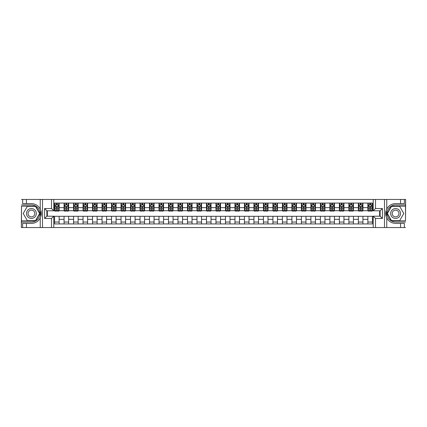 <?xml version="1.0" encoding="UTF-8"?>
<svg xmlns="http://www.w3.org/2000/svg" width="427" height="427" viewBox="0 0 427 427"><rect width="100%" height="100%" fill="white"/><g stroke="black" fill="none" stroke-linecap="round" stroke-linejoin="round"><path stroke-width="0.64" d="M405.501 220.828L405.65 199.452L405.501 206.172L391.356 206.172L387.124 213.5L391.356 220.828L405.501 220.828L405.501 206.172M53.781 227.548L373.219 227.548L373.219 216.195L380.131 216.195L380.131 210.805L373.219 210.805L373.219 199.452L53.781 199.452L53.781 210.805L46.869 210.805L46.869 216.195L53.781 216.195L53.781 227.548L26.437 227.548L26.437 223.39L31.411 223.39A9.89 9.89 0 0 0 41.024 215.838L40.698 215.779L41.04 215.779A9.89 9.89 0 0 0 41.222 214.786M21.499 206.172L21.35 227.548L21.499 220.828L35.644 220.828L39.876 213.5L35.644 206.172L21.499 206.172L21.499 220.828M53.781 216.308L54.576 216.308L54.576 223.945L372.424 223.945L372.424 216.308L373.219 216.308M54.576 219.35L53.781 219.35M53.781 207.65L54.576 207.65L54.576 210.692L53.781 210.692M373.219 210.692L372.424 210.692L372.424 203.055L54.576 203.055L54.576 207.65M372.424 207.65L373.219 207.65M373.219 219.35L372.424 219.35M47.365 210.805L47.365 216.195M367.866 203.055L367.866 210.692L368.245 210.692M369.686 210.692L370.599 210.692M372.045 210.692L372.424 210.692M367.866 210.692L362.55 210.692M358.37 203.055L358.37 210.692L358.749 210.692M360.196 210.692L361.109 210.692M358.37 210.692L353.054 210.692M348.88 203.055L348.88 210.692L349.259 210.692M350.7 210.692L351.613 210.692M348.88 210.692L343.564 210.692M339.385 203.055L339.385 210.692L339.764 210.692M341.205 210.692L342.118 210.692M339.385 210.692L334.069 210.692M329.89 203.055L329.89 210.692L330.268 210.692M331.715 210.692L332.628 210.692M329.89 210.692L324.573 210.692M320.399 203.055L320.399 210.692L320.778 210.692M322.22 210.692L323.132 210.692M320.399 210.692L315.083 210.692M310.904 203.055L310.904 210.692L311.283 210.692M312.729 210.692L313.637 210.692M310.904 210.692L305.588 210.692M301.409 203.055L301.409 210.692L301.793 210.692M303.234 210.692L304.147 210.692M301.409 210.692L296.092 210.692M291.919 203.055L291.919 210.692L292.298 210.692M293.739 210.692L294.651 210.692M291.919 210.692L286.602 210.692M282.423 203.055L282.423 210.692L282.802 210.692M284.249 210.692L285.156 210.692M282.423 210.692L277.107 210.692M272.928 203.055L272.928 210.692L273.312 210.692M274.753 210.692L275.666 210.692M272.928 210.692L267.612 210.692M263.438 203.055L263.438 210.692L263.817 210.692M265.258 210.692L266.17 210.692M263.438 210.692L258.121 210.692M253.942 203.055L253.942 210.692L254.321 210.692M255.768 210.692L256.675 210.692M253.942 210.692L248.626 210.692M244.447 203.055L244.447 210.692L244.831 210.692M246.272 210.692L247.185 210.692M244.447 210.692L239.131 210.692M234.957 203.055L234.957 210.692L235.336 210.692M236.777 210.692L237.69 210.692M234.957 210.692L229.641 210.692M225.461 203.055L225.461 210.692L225.84 210.692M227.287 210.692L228.194 210.692M225.461 210.692L220.145 210.692M215.966 203.055L215.966 210.692L216.35 210.692M217.791 210.692L218.704 210.692M215.966 210.692L210.65 210.692M206.476 203.055L206.476 210.692L206.855 210.692M208.296 210.692L209.209 210.692M206.476 210.692L201.16 210.692M196.98 203.055L196.98 210.692L197.359 210.692M198.806 210.692L199.713 210.692M196.98 210.692L191.664 210.692M187.485 203.055L187.485 210.692L187.869 210.692M189.31 210.692L190.223 210.692M187.485 210.692L182.169 210.692M177.995 203.055L177.995 210.692L178.374 210.692M179.815 210.692L180.728 210.692M177.995 210.692L172.679 210.692M168.5 203.055L168.5 210.692L168.878 210.692M170.325 210.692L171.232 210.692M168.5 210.692L163.183 210.692M159.009 203.055L159.009 210.692L159.388 210.692M160.83 210.692L161.742 210.692M159.009 210.692L153.688 210.692M149.514 203.055L149.514 210.692L149.893 210.692M151.334 210.692L152.247 210.692M149.514 210.692L144.198 210.692M140.019 203.055L140.019 210.692L140.398 210.692M141.844 210.692L142.751 210.692M140.019 210.692L134.702 210.692M130.529 203.055L130.529 210.692L130.908 210.692M132.349 210.692L133.261 210.692M130.529 210.692L125.207 210.692M121.033 203.055L121.033 210.692L121.412 210.692M122.853 210.692L123.766 210.692M121.033 210.692L115.717 210.692M111.538 203.055L111.538 210.692L111.917 210.692M113.363 210.692L114.271 210.692M111.538 210.692L106.222 210.692M102.048 203.055L102.048 210.692L102.427 210.692M103.868 210.692L104.78 210.692M102.048 210.692L96.732 210.692M92.552 203.055L92.552 210.692L92.931 210.692M94.372 210.692L95.285 210.692M92.552 210.692L87.236 210.692M83.057 203.055L83.057 210.692L83.436 210.692M84.882 210.692L85.795 210.692M83.057 210.692L77.741 210.692M73.567 203.055L73.567 210.692L73.946 210.692M75.387 210.692L76.3 210.692M73.567 210.692L68.251 210.692M64.071 203.055L64.071 210.692L64.45 210.692M65.891 210.692L66.804 210.692M64.071 210.692L58.755 210.692M54.576 210.692L54.955 210.692M56.401 210.692L57.314 210.692M379.635 216.195L379.635 210.805M54.576 216.308L59.134 216.308L59.134 223.945M372.424 216.308L59.134 216.308M59.134 203.055L59.134 210.692M54.576 204.955L54.955 204.955M56.401 204.955L57.314 204.955M58.755 204.955L59.134 204.955M54.576 222.045L59.134 222.045M64.071 216.308L64.071 223.945M68.63 203.055L68.63 210.692M64.071 204.955L64.45 204.955M65.891 204.955L66.804 204.955M68.251 204.955L68.63 204.955M68.63 216.308L68.63 223.945M64.071 222.045L68.63 222.045M73.567 216.308L73.567 223.945M78.12 216.308L78.12 223.945M73.567 222.045L78.12 222.045M78.12 203.055L78.12 210.692M73.567 204.955L73.946 204.955M75.387 204.955L76.3 204.955M77.741 204.955L78.12 204.955M83.057 216.308L83.057 223.945M87.615 216.308L87.615 223.945M83.057 222.045L87.615 222.045M87.615 203.055L87.615 210.692M83.057 204.955L83.436 204.955M84.882 204.955L85.795 204.955M87.236 204.955L87.615 204.955M92.552 216.308L92.552 223.945M97.11 216.308L97.11 223.945M92.552 222.045L97.11 222.045M97.11 203.055L97.11 210.692M92.552 204.955L92.931 204.955M94.372 204.955L95.285 204.955M96.732 204.955L97.11 204.955M102.048 216.308L102.048 223.945M106.601 216.308L106.601 223.945M102.048 222.045L106.601 222.045M106.601 203.055L106.601 210.692M102.048 204.955L102.427 204.955M103.868 204.955L104.78 204.955M106.222 204.955L106.601 204.955M111.538 216.308L111.538 223.945M116.096 216.308L116.096 223.945M111.538 222.045L116.096 222.045M116.096 203.055L116.096 210.692M111.538 204.955L111.917 204.955M113.363 204.955L114.271 204.955M115.717 204.955L116.096 204.955M121.033 216.308L121.033 223.945M125.591 216.308L125.591 223.945M121.033 222.045L125.591 222.045M125.591 203.055L125.591 210.692M121.033 204.955L121.412 204.955M122.853 204.955L123.766 204.955M125.207 204.955L125.591 204.955M130.529 216.308L130.529 223.945M135.081 216.308L135.081 223.945M130.529 222.045L135.081 222.045M135.081 203.055L135.081 210.692M130.529 204.955L130.908 204.955M132.349 204.955L133.261 204.955M134.702 204.955L135.081 204.955M140.019 216.308L140.019 223.945M144.577 216.308L144.577 223.945M140.019 222.045L144.577 222.045M144.577 203.055L144.577 210.692M140.019 204.955L140.398 204.955M141.844 204.955L142.751 204.955M144.198 204.955L144.577 204.955M149.514 216.308L149.514 223.945M154.072 216.308L154.072 223.945M149.514 222.045L154.072 222.045M154.072 203.055L154.072 210.692M149.514 204.955L149.893 204.955M151.334 204.955L152.247 204.955M153.688 204.955L154.072 204.955M159.009 216.308L159.009 223.945M163.562 216.308L163.562 223.945M159.009 222.045L163.562 222.045M163.562 203.055L163.562 210.692M159.009 204.955L159.388 204.955M160.83 204.955L161.742 204.955M163.183 204.955L163.562 204.955M168.5 216.308L168.5 223.945M173.058 216.308L173.058 223.945M168.5 222.045L173.058 222.045M173.058 203.055L173.058 210.692M168.5 204.955L168.878 204.955M170.325 204.955L171.232 204.955M172.679 204.955L173.058 204.955M177.995 216.308L177.995 223.945M182.553 216.308L182.553 223.945M177.995 222.045L182.553 222.045M182.553 203.055L182.553 210.692M177.995 204.955L178.374 204.955M179.815 204.955L180.728 204.955M182.169 204.955L182.553 204.955M187.485 216.308L187.485 223.945M192.043 216.308L192.043 223.945M187.485 222.045L192.043 222.045M192.043 203.055L192.043 210.692M187.485 204.955L187.869 204.955M189.31 204.955L190.223 204.955M191.664 204.955L192.043 204.955M196.98 216.308L196.98 223.945M201.539 216.308L201.539 223.945M196.98 222.045L201.539 222.045M201.539 203.055L201.539 210.692M196.98 204.955L197.359 204.955M198.806 204.955L199.713 204.955M201.16 204.955L201.539 204.955M206.476 216.308L206.476 223.945M211.034 216.308L211.034 223.945M206.476 222.045L211.034 222.045M211.034 203.055L211.034 210.692M206.476 204.955L206.855 204.955M208.296 204.955L209.209 204.955M210.65 204.955L211.034 204.955M215.966 216.308L215.966 223.945M220.524 216.308L220.524 223.945M215.966 222.045L220.524 222.045M220.524 203.055L220.524 210.692M215.966 204.955L216.35 204.955M217.791 204.955L218.704 204.955M220.145 204.955L220.524 204.955M225.461 216.308L225.461 223.945M230.02 216.308L230.02 223.945M225.461 222.045L230.02 222.045M230.02 203.055L230.02 210.692M225.461 204.955L225.84 204.955M227.287 204.955L228.194 204.955M229.641 204.955L230.02 204.955M234.957 216.308L234.957 223.945M239.515 216.308L239.515 223.945M234.957 222.045L239.515 222.045M239.515 203.055L239.515 210.692M234.957 204.955L235.336 204.955M236.777 204.955L237.69 204.955M239.131 204.955L239.515 204.955M244.447 216.308L244.447 223.945M249.005 216.308L249.005 223.945M244.447 222.045L249.005 222.045M249.005 203.055L249.005 210.692M244.447 204.955L244.831 204.955M246.272 204.955L247.185 204.955M248.626 204.955L249.005 204.955M253.942 216.308L253.942 223.945M258.5 216.308L258.5 223.945M253.942 222.045L258.5 222.045M258.5 203.055L258.5 210.692M253.942 204.955L254.321 204.955M255.768 204.955L256.675 204.955M258.121 204.955L258.5 204.955M263.438 216.308L263.438 223.945M267.991 216.308L267.991 223.945M263.438 222.045L267.991 222.045M267.991 203.055L267.991 210.692M263.438 204.955L263.817 204.955M265.258 204.955L266.17 204.955M267.612 204.955L267.991 204.955M272.928 216.308L272.928 223.945M277.486 216.308L277.486 223.945M272.928 222.045L277.486 222.045M277.486 203.055L277.486 210.692M272.928 204.955L273.312 204.955M274.753 204.955L275.666 204.955M277.107 204.955L277.486 204.955M282.423 216.308L282.423 223.945M286.981 216.308L286.981 223.945M282.423 222.045L286.981 222.045M286.981 203.055L286.981 210.692M282.423 204.955L282.802 204.955M284.249 204.955L285.156 204.955M286.602 204.955L286.981 204.955M291.919 216.308L291.919 223.945M296.471 216.308L296.471 223.945M291.919 222.045L296.471 222.045M296.471 203.055L296.471 210.692M291.919 204.955L292.298 204.955M293.739 204.955L294.651 204.955M296.092 204.955L296.471 204.955M301.409 216.308L301.409 223.945M305.967 216.308L305.967 223.945M301.409 222.045L305.967 222.045M305.967 203.055L305.967 210.692M301.409 204.955L301.793 204.955M303.234 204.955L304.147 204.955M305.588 204.955L305.967 204.955M310.904 216.308L310.904 223.945M315.462 216.308L315.462 223.945M310.904 222.045L315.462 222.045M315.462 203.055L315.462 210.692M310.904 204.955L311.283 204.955M312.729 204.955L313.637 204.955M315.083 204.955L315.462 204.955M320.399 216.308L320.399 223.945M324.952 216.308L324.952 223.945M320.399 222.045L324.952 222.045M324.952 203.055L324.952 210.692M320.399 204.955L320.778 204.955M322.22 204.955L323.132 204.955M324.573 204.955L324.952 204.955M329.89 216.308L329.89 223.945M334.448 216.308L334.448 223.945M329.89 222.045L334.448 222.045M334.448 203.055L334.448 210.692M329.89 204.955L330.268 204.955M331.715 204.955L332.628 204.955M334.069 204.955L334.448 204.955M339.385 216.308L339.385 223.945M343.943 216.308L343.943 223.945M339.385 222.045L343.943 222.045M343.943 203.055L343.943 210.692M339.385 204.955L339.764 204.955M341.205 204.955L342.118 204.955M343.564 204.955L343.943 204.955M348.88 216.308L348.88 223.945M353.433 216.308L353.433 223.945M348.88 222.045L353.433 222.045M353.433 203.055L353.433 210.692M348.88 204.955L349.259 204.955M350.7 204.955L351.613 204.955M353.054 204.955L353.433 204.955M358.37 216.308L358.37 223.945M362.929 216.308L362.929 223.945M358.37 222.045L362.929 222.045M362.929 203.055L362.929 210.692M358.37 204.955L358.749 204.955M360.196 204.955L361.109 204.955M362.55 204.955L362.929 204.955M367.866 216.308L367.866 223.945M367.866 222.045L372.424 222.045M367.866 204.955L368.245 204.955M369.686 204.955L370.599 204.955M372.045 204.955L372.424 204.955M57.314 204.042L56.401 204.042M58.755 210.196L57.314 210.196L57.314 211.146L58.755 211.146L58.755 206.513L57.997 204.992L55.718 204.992L54.955 206.513L54.955 211.146L56.401 211.146L56.401 210.196L54.955 210.196M54.955 206.513L54.955 203.055M58.755 206.513L58.755 203.055M56.401 204.992L56.401 203.055M57.314 203.055L57.314 204.992M57.314 210.196L57.314 207.084L56.401 207.084L56.401 210.196M41.222 212.214A9.89 9.89 0 0 0 41.04 211.226L40.698 211.226L40.698 215.779M40.698 211.226L41.024 211.168A9.89 9.89 0 0 0 40.245 209.038C38.313 205.579 35.372 203.77 31.411 203.61L26.437 203.61L26.437 199.452L21.499 199.452M31.411 223.39C35.372 223.23 38.313 221.421 40.245 217.962C41.584 214.989 41.584 212.016 40.245 209.038L40.245 199.452L26.437 199.452M51.502 227.548L51.502 218.475L44.589 218.475L44.589 208.525L51.502 208.525L51.502 199.452L42.503 199.452L42.503 227.548M21.499 222.045L31.411 222.045A8.545 8.545 0 0 0 39.957 213.5A8.545 8.545 0 0 0 31.411 204.955L21.499 204.955M26.437 227.548L21.499 227.548M40.245 199.452L42.503 199.452M51.502 199.452L53.781 199.452M26.437 223.39L22.642 223.39L22.642 227.548M26.437 203.61L22.642 203.61L22.642 199.452M51.502 218.475L53.781 216.195M44.589 218.475L46.869 216.195M44.589 208.525L46.869 210.805M51.502 208.525L53.781 210.805M41.27 214.349L41.307 213.468M41.2 212.075L41.152 211.749M373.219 199.452L400.563 199.452L400.563 203.61L395.589 203.61C391.628 203.77 388.687 205.579 386.755 209.038C385.416 212.011 385.416 214.984 386.755 217.962A9.89 9.89 0 0 1 385.976 215.832L386.302 215.832L386.302 211.221L385.96 211.221A9.89 9.89 0 0 0 385.778 212.214M385.778 214.786A9.89 9.89 0 0 0 385.96 215.774L386.302 215.774M395.589 203.61A9.89 9.89 0 0 0 385.976 211.162L386.302 211.221M400.563 227.548L386.755 227.548L386.755 217.962C388.687 221.421 391.628 223.23 395.589 223.39L400.563 223.39L400.563 227.548L405.501 227.548M375.498 199.452L375.498 208.525L382.411 208.525L382.411 218.475L375.498 218.475L375.498 227.548L384.497 227.548L384.497 199.452M405.501 204.955L395.589 204.955A8.545 8.545 0 0 0 387.043 213.5A8.545 8.545 0 0 0 395.589 222.045L405.501 222.045M400.563 199.452L405.501 199.452M386.755 227.548L384.497 227.548M375.498 227.548L373.219 227.548M400.563 203.61L404.358 203.61L404.358 199.452M400.563 223.39L404.358 223.39L404.358 227.548M375.498 208.525L373.219 210.805M382.411 208.525L380.131 210.805M382.411 218.475L380.131 216.195M375.498 218.475L373.219 216.195M385.73 212.651L385.693 213.532M385.8 214.925L385.848 215.251M66.804 204.042L65.891 204.042M68.251 210.196L66.804 210.196L66.804 211.146L68.251 211.146L68.251 206.513L67.487 204.992L65.208 204.992L64.45 206.513L64.45 211.146L65.891 211.146L65.891 210.196L64.45 210.196M64.45 206.513L64.45 203.055M68.251 206.513L68.251 203.055M65.891 204.992L65.891 203.055M66.804 203.055L66.804 204.992M66.804 210.196L66.804 207.084L65.891 207.084L65.891 210.196M76.3 204.042L75.387 204.042M77.741 210.196L76.3 210.196L76.3 211.146L77.741 211.146L77.741 206.513L76.983 204.992L74.704 204.992L73.946 206.513L73.946 211.146L75.387 211.146L75.387 210.196L73.946 210.196M73.946 206.513L73.946 203.055M77.741 206.513L77.741 203.055M75.387 204.992L75.387 203.055M76.3 203.055L76.3 204.992M76.3 210.196L76.3 207.084L75.387 207.084L75.387 210.196M85.795 204.042L84.882 204.042M87.236 210.196L85.795 210.196L85.795 211.146L87.236 211.146L87.236 206.513L86.478 204.992L84.199 204.992L83.436 206.513L83.436 211.146L84.882 211.146L84.882 210.196L83.436 210.196M83.436 206.513L83.436 203.055M87.236 206.513L87.236 203.055M84.882 204.992L84.882 203.055M85.795 203.055L85.795 204.992M85.795 210.196L85.795 207.084L84.882 207.084L84.882 210.196M95.285 204.042L94.372 204.042M96.732 210.196L95.285 210.196L95.285 211.146L96.732 211.146L96.732 206.513L95.968 204.992L93.689 204.992L92.931 206.513L92.931 211.146L94.372 211.146L94.372 210.196L92.931 210.196M92.931 206.513L92.931 203.055M96.732 206.513L96.732 203.055M94.372 204.992L94.372 203.055M95.285 203.055L95.285 204.992M95.285 210.196L95.285 207.084L94.372 207.084L94.372 210.196M28.945 209.225A4.937 4.937 0 0 0 27.136 215.966A4.937 4.937 0 0 0 33.882 217.775A4.937 4.937 0 0 0 35.687 211.034A4.937 4.937 0 0 0 28.945 209.225M29.725 210.575A3.379 3.379 0 0 0 28.486 215.192A3.379 3.379 0 0 0 33.103 216.425A3.379 3.379 0 0 0 34.341 211.808A3.379 3.379 0 0 0 29.725 210.575M39.615 213.5L35.516 220.599L27.312 220.599L23.213 213.5L27.312 206.401L35.516 206.401L39.615 213.5M393.118 217.775A4.937 4.937 0 0 0 399.864 215.966A4.937 4.937 0 0 0 398.055 209.225A4.937 4.937 0 0 0 391.313 211.034A4.937 4.937 0 0 0 393.118 217.775M393.897 216.425A3.379 3.379 0 0 0 398.514 215.192A3.379 3.379 0 0 0 397.275 210.575A3.379 3.379 0 0 0 392.659 211.808A3.379 3.379 0 0 0 393.897 216.425M391.484 206.401L399.688 206.401L403.787 213.5L399.688 220.599L391.484 220.599L387.385 213.5L391.484 206.401M104.78 204.042L103.868 204.042M106.222 210.196L104.78 210.196L104.78 211.146L106.222 211.146L106.222 206.513L105.464 204.992L103.185 204.992L102.427 206.513L102.427 211.146L103.868 211.146L103.868 210.196L102.427 210.196M102.427 206.513L102.427 203.055M106.222 206.513L106.222 203.055M103.868 204.992L103.868 203.055M104.78 203.055L104.78 204.992M104.78 210.196L104.78 207.084L103.868 207.084L103.868 210.196M114.271 204.042L113.363 204.042M115.717 210.196L114.271 210.196L114.271 211.146L115.717 211.146L115.717 206.513L114.959 204.992L112.68 204.992L111.917 206.513L111.917 211.146L113.363 211.146L113.363 210.196L111.917 210.196M111.917 206.513L111.917 203.055M115.717 206.513L115.717 203.055M113.363 204.992L113.363 203.055M114.271 203.055L114.271 204.992M114.271 210.196L114.271 207.084L113.363 207.084L113.363 210.196M123.766 204.042L122.853 204.042M125.207 210.196L123.766 210.196L123.766 211.146L125.207 211.146L125.207 206.513L124.449 204.992L122.17 204.992L121.412 206.513L121.412 211.146L122.853 211.146L122.853 210.196L121.412 210.196M121.412 206.513L121.412 203.055M125.207 206.513L125.207 203.055M122.853 204.992L122.853 203.055M123.766 203.055L123.766 204.992M123.766 210.196L123.766 207.084L122.853 207.084L122.853 210.196M133.261 204.042L132.349 204.042M134.702 210.196L133.261 210.196L133.261 211.146L134.702 211.146L134.702 206.513L133.945 204.992L131.665 204.992L130.908 206.513L130.908 211.146L132.349 211.146L132.349 210.196L130.908 210.196M130.908 206.513L130.908 203.055M134.702 206.513L134.702 203.055M132.349 204.992L132.349 203.055M133.261 203.055L133.261 204.992M133.261 210.196L133.261 207.084L132.349 207.084L132.349 210.196M142.751 204.042L141.844 204.042M144.198 210.196L142.751 210.196L142.751 211.146L144.198 211.146L144.198 206.513L143.44 204.992L141.161 204.992L140.398 206.513L140.398 211.146L141.844 211.146L141.844 210.196L140.398 210.196M140.398 206.513L140.398 203.055M144.198 206.513L144.198 203.055M141.844 204.992L141.844 203.055M142.751 203.055L142.751 204.992M142.751 210.196L142.751 207.084L141.844 207.084L141.844 210.196M152.247 204.042L151.334 204.042M153.688 210.196L152.247 210.196L152.247 211.146L153.688 211.146L153.688 206.513L152.93 204.992L150.651 204.992L149.893 206.513L149.893 211.146L151.334 211.146L151.334 210.196L149.893 210.196M149.893 206.513L149.893 203.055M153.688 206.513L153.688 203.055M151.334 204.992L151.334 203.055M152.247 203.055L152.247 204.992M152.247 210.196L152.247 207.084L151.334 207.084L151.334 210.196M161.742 204.042L160.83 204.042M163.183 210.196L161.742 210.196L161.742 211.146L163.183 211.146L163.183 206.513L162.425 204.992L160.146 204.992L159.388 206.513L159.388 211.146L160.83 211.146L160.83 210.196L159.388 210.196M159.388 206.513L159.388 203.055M163.183 206.513L163.183 203.055M160.83 204.992L160.83 203.055M161.742 203.055L161.742 204.992M161.742 210.196L161.742 207.084L160.83 207.084L160.83 210.196M171.232 204.042L170.325 204.042M172.679 210.196L171.232 210.196L171.232 211.146L172.679 211.146L172.679 206.513L171.916 204.992L169.642 204.992L168.878 206.513L168.878 211.146L170.325 211.146L170.325 210.196L168.878 210.196M168.878 206.513L168.878 203.055M172.679 206.513L172.679 203.055M170.325 204.992L170.325 203.055M171.232 203.055L171.232 204.992M171.232 210.196L171.232 207.084L170.325 207.084L170.325 210.196M180.728 204.042L179.815 204.042M182.169 210.196L180.728 210.196L180.728 211.146L182.169 211.146L182.169 206.513L181.411 204.992L179.132 204.992L178.374 206.513L178.374 211.146L179.815 211.146L179.815 210.196L178.374 210.196M178.374 206.513L178.374 203.055M182.169 206.513L182.169 203.055M179.815 204.992L179.815 203.055M180.728 203.055L180.728 204.992M180.728 210.196L180.728 207.084L179.815 207.084L179.815 210.196M190.223 204.042L189.31 204.042M191.664 210.196L190.223 210.196L190.223 211.146L191.664 211.146L191.664 206.513L190.906 204.992L188.627 204.992L187.869 206.513L187.869 211.146L189.31 211.146L189.31 210.196L187.869 210.196M187.869 206.513L187.869 203.055M191.664 206.513L191.664 203.055M189.31 204.992L189.31 203.055M190.223 203.055L190.223 204.992M190.223 210.196L190.223 207.084L189.31 207.084L189.31 210.196M199.713 204.042L198.806 204.042M201.16 210.196L199.713 210.196L199.713 211.146L201.16 211.146L201.16 206.513L200.396 204.992L198.123 204.992L197.359 206.513L197.359 211.146L198.806 211.146L198.806 210.196L197.359 210.196M197.359 206.513L197.359 203.055M201.16 206.513L201.16 203.055M198.806 204.992L198.806 203.055M199.713 203.055L199.713 204.992M199.713 210.196L199.713 207.084L198.806 207.084L198.806 210.196M209.209 204.042L208.296 204.042M210.65 210.196L209.209 210.196L209.209 211.146L210.65 211.146L210.65 206.513L209.892 204.992L207.613 204.992L206.855 206.513L206.855 211.146L208.296 211.146L208.296 210.196L206.855 210.196M206.855 206.513L206.855 203.055M210.65 206.513L210.65 203.055M208.296 204.992L208.296 203.055M209.209 203.055L209.209 204.992M209.209 210.196L209.209 207.084L208.296 207.084L208.296 210.196M218.704 204.042L217.791 204.042M220.145 210.196L218.704 210.196L218.704 211.146L220.145 211.146L220.145 206.513L219.387 204.992L217.108 204.992L216.35 206.513L216.35 211.146L217.791 211.146L217.791 210.196L216.35 210.196M216.35 206.513L216.35 203.055M220.145 206.513L220.145 203.055M217.791 204.992L217.791 203.055M218.704 203.055L218.704 204.992M218.704 210.196L218.704 207.084L217.791 207.084L217.791 210.196M228.194 204.042L227.287 204.042M229.641 210.196L228.194 210.196L228.194 211.146L229.641 211.146L229.641 206.513L228.877 204.992L226.604 204.992L225.84 206.513L225.84 211.146L227.287 211.146L227.287 210.196L225.84 210.196M225.84 206.513L225.84 203.055M229.641 206.513L229.641 203.055M227.287 204.992L227.287 203.055M228.194 203.055L228.194 204.992M228.194 210.196L228.194 207.084L227.287 207.084L227.287 210.196M237.69 204.042L236.777 204.042M239.131 210.196L237.69 210.196L237.69 211.146L239.131 211.146L239.131 206.513L238.373 204.992L236.094 204.992L235.336 206.513L235.336 211.146L236.777 211.146L236.777 210.196L235.336 210.196M235.336 206.513L235.336 203.055M239.131 206.513L239.131 203.055M236.777 204.992L236.777 203.055M237.69 203.055L237.69 204.992M237.69 210.196L237.69 207.084L236.777 207.084L236.777 210.196M247.185 204.042L246.272 204.042M248.626 210.196L247.185 210.196L247.185 211.146L248.626 211.146L248.626 206.513L247.868 204.992L245.589 204.992L244.831 206.513L244.831 211.146L246.272 211.146L246.272 210.196L244.831 210.196M244.831 206.513L244.831 203.055M248.626 206.513L248.626 203.055M246.272 204.992L246.272 203.055M247.185 203.055L247.185 204.992M247.185 210.196L247.185 207.084L246.272 207.084L246.272 210.196M256.675 204.042L255.768 204.042M258.121 210.196L256.675 210.196L256.675 211.146L258.121 211.146L258.121 206.513L257.358 204.992L255.084 204.992L254.321 206.513L254.321 211.146L255.768 211.146L255.768 210.196L254.321 210.196M254.321 206.513L254.321 203.055M258.121 206.513L258.121 203.055M255.768 204.992L255.768 203.055M256.675 203.055L256.675 204.992M256.675 210.196L256.675 207.084L255.768 207.084L255.768 210.196M266.17 204.042L265.258 204.042M267.612 210.196L266.17 210.196L266.17 211.146L267.612 211.146L267.612 206.513L266.854 204.992L264.575 204.992L263.817 206.513L263.817 211.146L265.258 211.146L265.258 210.196L263.817 210.196M263.817 206.513L263.817 203.055M267.612 206.513L267.612 203.055M265.258 204.992L265.258 203.055M266.17 203.055L266.17 204.992M266.17 210.196L266.17 207.084L265.258 207.084L265.258 210.196M275.666 204.042L274.753 204.042M277.107 210.196L275.666 210.196L275.666 211.146L277.107 211.146L277.107 206.513L276.349 204.992L274.07 204.992L273.312 206.513L273.312 211.146L274.753 211.146L274.753 210.196L273.312 210.196M273.312 206.513L273.312 203.055M277.107 206.513L277.107 203.055M274.753 204.992L274.753 203.055M275.666 203.055L275.666 204.992M275.666 210.196L275.666 207.084L274.753 207.084L274.753 210.196M285.156 204.042L284.249 204.042M286.602 210.196L285.156 210.196L285.156 211.146L286.602 211.146L286.602 206.513L285.839 204.992L283.56 204.992L282.802 206.513L282.802 211.146L284.249 211.146L284.249 210.196L282.802 210.196M282.802 206.513L282.802 203.055M286.602 206.513L286.602 203.055M284.249 204.992L284.249 203.055M285.156 203.055L285.156 204.992M285.156 210.196L285.156 207.084L284.249 207.084L284.249 210.196M294.651 204.042L293.739 204.042M296.092 210.196L294.651 210.196L294.651 211.146L296.092 211.146L296.092 206.513L295.335 204.992L293.055 204.992L292.298 206.513L292.298 211.146L293.739 211.146L293.739 210.196L292.298 210.196M292.298 206.513L292.298 203.055M296.092 206.513L296.092 203.055M293.739 204.992L293.739 203.055M294.651 203.055L294.651 204.992M294.651 210.196L294.651 207.084L293.739 207.084L293.739 210.196M304.147 204.042L303.234 204.042M305.588 210.196L304.147 210.196L304.147 211.146L305.588 211.146L305.588 206.513L304.83 204.992L302.551 204.992L301.793 206.513L301.793 211.146L303.234 211.146L303.234 210.196L301.793 210.196M301.793 206.513L301.793 203.055M305.588 206.513L305.588 203.055M303.234 204.992L303.234 203.055M304.147 203.055L304.147 204.992M304.147 210.196L304.147 207.084L303.234 207.084L303.234 210.196M313.637 204.042L312.729 204.042M315.083 210.196L313.637 210.196L313.637 211.146L315.083 211.146L315.083 206.513L314.32 204.992L312.041 204.992L311.283 206.513L311.283 211.146L312.729 211.146L312.729 210.196L311.283 210.196M311.283 206.513L311.283 203.055M315.083 206.513L315.083 203.055M312.729 204.992L312.729 203.055M313.637 203.055L313.637 204.992M313.637 210.196L313.637 207.084L312.729 207.084L312.729 210.196M323.132 204.042L322.22 204.042M324.573 210.196L323.132 210.196L323.132 211.146L324.573 211.146L324.573 206.513L323.815 204.992L321.536 204.992L320.778 206.513L320.778 211.146L322.22 211.146L322.22 210.196L320.778 210.196M320.778 206.513L320.778 203.055M324.573 206.513L324.573 203.055M322.22 204.992L322.22 203.055M323.132 203.055L323.132 204.992M323.132 210.196L323.132 207.084L322.22 207.084L322.22 210.196M332.628 204.042L331.715 204.042M334.069 210.196L332.628 210.196L332.628 211.146L334.069 211.146L334.069 206.513L333.311 204.992L331.032 204.992L330.268 206.513L330.268 211.146L331.715 211.146L331.715 210.196L330.268 210.196M330.268 206.513L330.268 203.055M334.069 206.513L334.069 203.055M331.715 204.992L331.715 203.055M332.628 203.055L332.628 204.992M332.628 210.196L332.628 207.084L331.715 207.084L331.715 210.196M342.118 204.042L341.205 204.042M343.564 210.196L342.118 210.196L342.118 211.146L343.564 211.146L343.564 206.513L342.801 204.992L340.522 204.992L339.764 206.513L339.764 211.146L341.205 211.146L341.205 210.196L339.764 210.196M339.764 206.513L339.764 203.055M343.564 206.513L343.564 203.055M341.205 204.992L341.205 203.055M342.118 203.055L342.118 204.992M342.118 210.196L342.118 207.084L341.205 207.084L341.205 210.196M351.613 204.042L350.7 204.042M353.054 210.196L351.613 210.196L351.613 211.146L353.054 211.146L353.054 206.513L352.296 204.992L350.017 204.992L349.259 206.513L349.259 211.146L350.7 211.146L350.7 210.196L349.259 210.196M349.259 206.513L349.259 203.055M353.054 206.513L353.054 203.055M350.7 204.992L350.7 203.055M351.613 203.055L351.613 204.992M351.613 210.196L351.613 207.084L350.7 207.084L350.7 210.196M361.109 204.042L360.196 204.042M362.55 210.196L361.109 210.196L361.109 211.146L362.55 211.146L362.55 206.513L361.792 204.992L359.513 204.992L358.749 206.513L358.749 211.146L360.196 211.146L360.196 210.196L358.749 210.196M358.749 206.513L358.749 203.055M362.55 206.513L362.55 203.055M360.196 204.992L360.196 203.055M361.109 203.055L361.109 204.992M361.109 210.196L361.109 207.084L360.196 207.084L360.196 210.196M370.599 204.042L369.686 204.042M372.045 210.196L370.599 210.196L370.599 211.146L372.045 211.146L372.045 206.513L371.282 204.992L369.003 204.992L368.245 206.513L368.245 211.146L369.686 211.146L369.686 210.196L368.245 210.196M368.245 206.513L368.245 203.055M372.045 206.513L372.045 203.055M369.686 204.992L369.686 203.055M370.599 203.055L370.599 204.992M370.599 210.196L370.599 207.084L369.686 207.084L369.686 210.196M64.071 219.35L59.134 219.35M64.071 207.65L59.134 207.65M73.567 207.65L68.63 207.65M73.567 219.35L68.63 219.35M83.057 207.65L78.12 207.65M83.057 219.35L78.12 219.35M92.552 207.65L87.615 207.65M92.552 219.35L87.615 219.35M102.048 207.65L97.11 207.65M102.048 219.35L97.11 219.35M111.538 207.65L106.601 207.65M111.538 219.35L106.601 219.35M121.033 207.65L116.096 207.65M121.033 219.35L116.096 219.35M130.529 207.65L125.591 207.65M130.529 219.35L125.591 219.35M140.019 207.65L135.081 207.65M140.019 219.35L135.081 219.35M149.514 207.65L144.577 207.65M149.514 219.35L144.577 219.35M159.009 207.65L154.072 207.65M159.009 219.35L154.072 219.35M168.5 207.65L163.562 207.65M168.5 219.35L163.562 219.35M177.995 207.65L173.058 207.65M177.995 219.35L173.058 219.35M187.485 207.65L182.553 207.65M187.485 219.35L182.553 219.35M196.98 207.65L192.043 207.65M196.98 219.35L192.043 219.35M206.476 207.65L201.539 207.65M206.476 219.35L201.539 219.35M215.966 207.65L211.034 207.65M215.966 219.35L211.034 219.35M225.461 207.65L220.524 207.65M225.461 219.35L220.524 219.35M234.957 207.65L230.02 207.65M234.957 219.35L230.02 219.35M244.447 207.65L239.515 207.65M244.447 219.35L239.515 219.35M253.942 207.65L249.005 207.65M253.942 219.35L249.005 219.35M263.438 207.65L258.5 207.65M263.438 219.35L258.5 219.35M272.928 207.65L267.991 207.65M272.928 219.35L267.991 219.35M282.423 207.65L277.486 207.65M282.423 219.35L277.486 219.35M291.919 207.65L286.981 207.65M291.919 219.35L286.981 219.35M301.409 207.65L296.471 207.65M301.409 219.35L296.471 219.35M310.904 207.65L305.967 207.65M310.904 219.35L305.967 219.35M320.399 207.65L315.462 207.65M320.399 219.35L315.462 219.35M329.89 207.65L324.952 207.65M329.89 219.35L324.952 219.35M339.385 207.65L334.448 207.65M339.385 219.35L334.448 219.35M348.88 207.65L343.943 207.65M348.88 219.35L343.943 219.35M358.37 207.65L353.433 207.65M358.37 219.35L353.433 219.35M367.866 207.65L362.929 207.65M367.866 219.35L362.929 219.35M58.734 206.476L54.976 206.476M54.955 205.083L55.67 205.083M58.04 205.083L58.755 205.083M56.401 208.157L54.955 208.157M58.755 208.157L57.314 208.157M57.314 204.528L56.401 204.528M40.245 227.548L40.245 217.962M386.755 199.452L386.755 209.038M68.229 206.476L64.472 206.476M64.45 205.083L65.166 205.083M67.535 205.083L68.251 205.083M65.891 208.157L64.45 208.157M68.251 208.157L66.804 208.157M66.804 204.528L65.891 204.528M77.725 206.476L73.962 206.476M73.946 205.083L74.661 205.083M77.025 205.083L77.741 205.083M75.387 208.157L73.946 208.157M77.741 208.157L76.3 208.157M76.3 204.528L75.387 204.528M87.215 206.476L83.457 206.476M83.436 205.083L84.151 205.083M86.521 205.083L87.236 205.083M84.882 208.157L83.436 208.157M87.236 208.157L85.795 208.157M85.795 204.528L84.882 204.528M96.71 206.476L92.953 206.476M92.931 205.083L93.646 205.083M96.016 205.083L96.732 205.083M94.372 208.157L92.931 208.157M96.732 208.157L95.285 208.157M95.285 204.528L94.372 204.528M106.206 206.476L102.443 206.476M102.427 205.083L103.137 205.083M105.506 205.083L106.222 205.083M103.868 208.157L102.427 208.157M106.222 208.157L104.78 208.157M104.78 204.528L103.868 204.528M115.696 206.476L111.938 206.476M111.917 205.083L112.632 205.083M115.002 205.083L115.717 205.083M113.363 208.157L111.917 208.157M115.717 208.157L114.271 208.157M114.271 204.528L113.363 204.528M125.191 206.476L121.433 206.476M121.412 205.083L122.127 205.083M124.497 205.083L125.207 205.083M122.853 208.157L121.412 208.157M125.207 208.157L123.766 208.157M123.766 204.528L122.853 204.528M134.686 206.476L130.924 206.476M130.908 205.083L131.617 205.083M133.987 205.083L134.702 205.083M132.349 208.157L130.908 208.157M134.702 208.157L133.261 208.157M133.261 204.528L132.349 204.528M144.177 206.476L140.419 206.476M140.398 205.083L141.113 205.083M143.483 205.083L144.198 205.083M141.844 208.157L140.398 208.157M144.198 208.157L142.751 208.157M142.751 204.528L141.844 204.528M153.672 206.476L149.914 206.476M149.893 205.083L150.608 205.083M152.978 205.083L153.688 205.083M151.334 208.157L149.893 208.157M153.688 208.157L152.247 208.157M152.247 204.528L151.334 204.528M163.167 206.476L159.404 206.476M159.388 205.083L160.098 205.083M162.468 205.083L163.183 205.083M160.83 208.157L159.388 208.157M163.183 208.157L161.742 208.157M161.742 204.528L160.83 204.528M172.657 206.476L168.9 206.476M168.878 205.083L169.594 205.083M171.964 205.083L172.679 205.083M170.325 208.157L168.878 208.157M172.679 208.157L171.232 208.157M171.232 204.528L170.325 204.528M182.153 206.476L178.395 206.476M178.374 205.083L179.089 205.083M181.459 205.083L182.169 205.083M179.815 208.157L178.374 208.157M182.169 208.157L180.728 208.157M180.728 204.528L179.815 204.528M191.648 206.476L187.885 206.476M187.869 205.083L188.579 205.083M190.949 205.083L191.664 205.083M189.31 208.157L187.869 208.157M191.664 208.157L190.223 208.157M190.223 204.528L189.31 204.528M201.138 206.476L197.381 206.476M197.359 205.083L198.075 205.083M200.444 205.083L201.16 205.083M198.806 208.157L197.359 208.157M201.16 208.157L199.713 208.157M199.713 204.528L198.806 204.528M210.634 206.476L206.871 206.476M206.855 205.083L207.57 205.083M209.94 205.083L210.65 205.083M208.296 208.157L206.855 208.157M210.65 208.157L209.209 208.157M209.209 204.528L208.296 204.528M220.129 206.476L216.366 206.476M216.35 205.083L217.06 205.083M219.43 205.083L220.145 205.083M217.791 208.157L216.35 208.157M220.145 208.157L218.704 208.157M218.704 204.528L217.791 204.528M229.619 206.476L225.862 206.476M225.84 205.083L226.556 205.083M228.925 205.083L229.641 205.083M227.287 208.157L225.84 208.157M229.641 208.157L228.194 208.157M228.194 204.528L227.287 204.528M239.115 206.476L235.352 206.476M235.336 205.083L236.051 205.083M238.421 205.083L239.131 205.083M236.777 208.157L235.336 208.157M239.131 208.157L237.69 208.157M237.69 204.528L236.777 204.528M248.605 206.476L244.847 206.476M244.831 205.083L245.541 205.083M247.911 205.083L248.626 205.083M246.272 208.157L244.831 208.157M248.626 208.157L247.185 208.157M247.185 204.528L246.272 204.528M258.1 206.476L254.343 206.476M254.321 205.083L255.036 205.083M257.406 205.083L258.121 205.083M255.768 208.157L254.321 208.157M258.121 208.157L256.675 208.157M256.675 204.528L255.768 204.528M267.596 206.476L263.833 206.476M263.817 205.083L264.532 205.083M266.902 205.083L267.612 205.083M265.258 208.157L263.817 208.157M267.612 208.157L266.17 208.157M266.17 204.528L265.258 204.528M277.086 206.476L273.328 206.476M273.312 205.083L274.022 205.083M276.392 205.083L277.107 205.083M274.753 208.157L273.312 208.157M277.107 208.157L275.666 208.157M275.666 204.528L274.753 204.528M286.581 206.476L282.823 206.476M282.802 205.083L283.517 205.083M285.887 205.083L286.602 205.083M284.249 208.157L282.802 208.157M286.602 208.157L285.156 208.157M285.156 204.528L284.249 204.528M296.076 206.476L292.314 206.476M292.298 205.083L293.013 205.083M295.383 205.083L296.092 205.083M293.739 208.157L292.298 208.157M296.092 208.157L294.651 208.157M294.651 204.528L293.739 204.528M305.567 206.476L301.809 206.476M301.793 205.083L302.503 205.083M304.873 205.083L305.588 205.083M303.234 208.157L301.793 208.157M305.588 208.157L304.147 208.157M304.147 204.528L303.234 204.528M315.062 206.476L311.304 206.476M311.283 205.083L311.998 205.083M314.368 205.083L315.083 205.083M312.729 208.157L311.283 208.157M315.083 208.157L313.637 208.157M313.637 204.528L312.729 204.528M324.557 206.476L320.794 206.476M320.778 205.083L321.494 205.083M323.863 205.083L324.573 205.083M322.22 208.157L320.778 208.157M324.573 208.157L323.132 208.157M323.132 204.528L322.22 204.528M334.047 206.476L330.29 206.476M330.268 205.083L330.984 205.083M333.354 205.083L334.069 205.083M331.715 208.157L330.268 208.157M334.069 208.157L332.628 208.157M332.628 204.528L331.715 204.528M343.543 206.476L339.785 206.476M339.764 205.083L340.479 205.083M342.849 205.083L343.564 205.083M341.205 208.157L339.764 208.157M343.564 208.157L342.118 208.157M342.118 204.528L341.205 204.528M353.038 206.476L349.275 206.476M349.259 205.083L349.975 205.083M352.339 205.083L353.054 205.083M350.7 208.157L349.259 208.157M353.054 208.157L351.613 208.157M351.613 204.528L350.7 204.528M362.528 206.476L358.771 206.476M358.749 205.083L359.465 205.083M361.834 205.083L362.55 205.083M360.196 208.157L358.749 208.157M362.55 208.157L361.109 208.157M361.109 204.528L360.196 204.528M372.024 206.476L368.266 206.476M368.245 205.083L368.96 205.083M371.33 205.083L372.045 205.083M369.686 208.157L368.245 208.157M372.045 208.157L370.599 208.157M370.599 204.528L369.686 204.528"/></g></svg>
